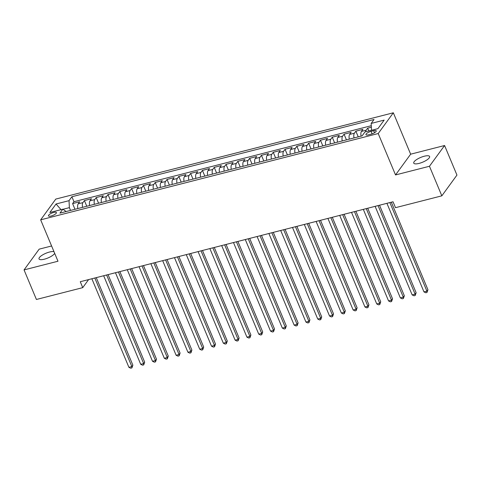 <?xml version="1.0" encoding="UTF-8"?>
<svg xmlns="http://www.w3.org/2000/svg" width="481" height="481" viewBox="0 0 481 481"><rect width="100%" height="100%" fill="white"/><g stroke="black" fill="none" stroke-linecap="round" stroke-linejoin="round"><path stroke-width="0.72" d="M53.974 251.653A8.598 2.567 -22.7 0 0 49.567 252.02A8.598 2.567 -22.7 0 0 39.021 258.928A8.598 2.567 -22.7 0 0 44.336 259.199A8.598 2.567 -22.7 0 0 54.696 253.385M419.065 163.402A8.598 2.567 -22.7 0 0 429.611 156.493A8.598 2.567 -22.7 0 0 424.296 156.223A8.598 2.567 -22.7 0 0 413.744 163.131A8.598 2.567 -22.7 0 0 419.065 163.402M51.13 216.017A4.299 1.281 -22.7 0 0 56.403 212.56A4.299 1.281 -22.7 0 0 53.74 212.428A4.299 1.281 -22.7 0 0 48.467 215.879A4.299 1.281 -22.7 0 0 51.13 216.017M51.599 245.977L39.165 249.152L24.05 269.907L36.418 299.477L82.744 287.638L88.606 279.587M393.332 112.788L55.784 199.08L40.663 219.835L378.21 133.538L393.332 112.788L410.648 154.191L395.532 174.94L429.461 166.264L444.582 145.515L410.648 154.191M444.582 145.515L456.95 175.084L441.835 195.839L429.461 166.264M371.362 127.212L367.658 128.156L368.837 130.964M361.099 136.135A5.375 2.267 -104.3 0 1 361.447 131.415L362.939 129.365L355.862 131.175L358.237 136.869M349.296 139.153A5.375 2.267 75.7 0 1 349.645 134.427L351.136 132.383L344.059 134.193L346.434 139.881M337.5 142.172A5.375 2.267 75.7 0 1 337.842 137.446L339.333 135.401L332.257 137.211L334.632 142.899M325.697 145.184A5.375 2.267 75.7 0 1 326.04 140.464L327.531 138.42L320.454 140.23L322.829 145.917M313.895 148.202A5.375 2.267 75.7 0 1 314.237 143.482L315.728 141.432L308.652 143.242L311.033 148.936M302.092 151.22A5.375 2.267 75.7 0 1 302.435 146.501L303.926 144.45L296.849 146.26L299.23 151.954M290.29 154.239A5.375 2.267 75.7 0 1 290.632 149.519L292.123 147.469L285.047 149.278L287.428 154.972M278.487 157.257A5.375 2.267 75.7 0 1 278.83 152.531L280.321 150.487L273.244 152.297L275.625 157.984M266.684 160.275A5.375 2.267 75.7 0 1 267.027 155.549L268.518 153.505L261.442 155.315L263.822 161.003M254.882 163.287A5.375 2.267 75.7 0 1 255.225 158.568L256.716 156.517L249.639 158.333L252.02 164.021M243.079 166.306A5.375 2.267 75.7 0 1 243.422 161.586L244.919 159.536L237.836 161.345L240.217 167.039M231.277 169.324A5.375 2.267 75.7 0 1 231.626 164.604L233.117 162.554L226.034 164.364L228.415 170.058M219.474 172.342A5.375 2.267 75.7 0 1 219.823 167.616L221.314 165.572L214.231 167.382L216.612 173.076M207.672 175.361A5.375 2.267 75.7 0 1 208.02 170.635L209.512 168.59L202.429 170.4L204.81 176.088M195.869 178.373A5.375 2.267 75.7 0 1 196.218 173.653L197.709 171.609L190.626 173.419L193.007 179.106M184.067 181.391A5.375 2.267 75.7 0 1 184.415 176.671L185.906 174.621L178.824 176.437L181.205 182.125M172.264 184.409A5.375 2.267 75.7 0 1 172.613 179.69L174.104 177.639L167.021 179.449L169.402 185.143M160.462 187.428A5.375 2.267 75.7 0 1 160.81 182.708L162.301 180.658L155.219 182.467L157.6 188.161M148.659 190.446A5.375 2.267 75.7 0 1 149.008 185.72L150.499 183.676L143.416 185.486L145.797 191.173M136.857 193.464A5.375 2.267 75.7 0 1 137.205 188.738L138.696 186.694L131.614 188.504L133.995 194.192M125.054 196.476A5.375 2.267 75.7 0 1 125.403 191.757L126.894 189.712L119.811 191.522L122.192 197.21M113.251 199.495A5.375 2.267 75.7 0 1 113.6 194.775L115.091 192.725L108.009 194.534L110.389 200.228M101.449 202.513A5.375 2.267 75.7 0 1 101.798 197.793L103.289 195.743L96.206 197.553L98.587 203.247M89.646 205.531A5.375 2.267 75.7 0 1 89.995 200.805L91.486 198.761L84.403 200.571L86.784 206.265M441.835 195.839L395.508 207.678L393.031 201.767L80.273 281.722L82.744 287.638M373.665 130.688L371.067 131.349A4.167 1.245 -22.7 0 0 365.957 134.698A4.167 1.245 -22.7 0 0 368.536 134.83L371.134 134.163A4.167 1.245 -22.7 0 0 376.238 130.82A4.167 1.245 -22.7 0 0 373.665 130.688L374.525 132.744M66.204 211.526L62.819 209.193L59.963 213.119L362.103 135.876L364.965 131.95L377.946 128.631L384.157 120.106L371.176 123.425L374.032 119.498L71.891 196.741L69.03 200.667L69.378 207.642L62.957 209.283M62.819 209.193L49.838 212.512L56.049 203.986L69.03 200.667M365.638 131.782A5.375 2.267 -104.3 0 1 366.167 130.207L367.658 128.156M371.284 125.703L73.972 201.707L72.601 203.589L74.982 209.277M77.844 208.55A5.375 2.267 75.7 0 1 78.193 203.824L79.684 201.779L72.601 203.589M82.564 207.341A5.375 2.267 -104.3 0 1 82.912 202.621L84.403 200.571M94.366 204.323A5.375 2.267 -104.3 0 1 94.715 199.603L96.206 197.553M106.169 201.305A5.375 2.267 -104.3 0 1 106.517 196.585L108.009 194.534M117.971 198.286A5.375 2.267 -104.3 0 1 118.32 193.566L119.811 191.522M129.774 195.274A5.375 2.267 -104.3 0 1 130.123 190.548L131.614 188.504M141.576 192.256A5.375 2.267 -104.3 0 1 141.925 187.53L143.416 185.486M153.379 189.237A5.375 2.267 -104.3 0 1 153.728 184.518L155.219 182.467M165.181 186.219A5.375 2.267 -104.3 0 1 165.53 181.499L167.021 179.449M176.984 183.201A5.375 2.267 -104.3 0 1 177.333 178.481L178.824 176.437M188.786 180.189A5.375 2.267 -104.3 0 1 189.135 175.463L190.626 173.419M200.589 177.17A5.375 2.267 -104.3 0 1 200.938 172.445L202.429 170.4M212.392 174.152A5.375 2.267 -104.3 0 1 212.74 169.432L214.231 167.382M224.194 171.134A5.375 2.267 -104.3 0 1 224.543 166.414L226.034 164.364M235.997 168.116A5.375 2.267 -104.3 0 1 236.345 163.396L237.836 161.345M247.799 165.097A5.375 2.267 -104.3 0 1 248.148 160.377L249.639 158.333M259.602 162.085A5.375 2.267 -104.3 0 1 259.95 157.359L261.442 155.315M271.404 159.067A5.375 2.267 -104.3 0 1 271.753 154.341L273.244 152.297M283.207 156.048A5.375 2.267 -104.3 0 1 283.556 151.329L285.047 149.278M295.009 153.03A5.375 2.267 -104.3 0 1 295.358 148.31L296.849 146.26M306.812 150.012A5.375 2.267 -104.3 0 1 307.161 145.292L308.652 143.242M318.614 147A5.375 2.267 -104.3 0 1 318.963 142.274L320.454 140.23M330.417 143.981A5.375 2.267 -104.3 0 1 330.766 139.256L332.257 137.211M342.219 140.963A5.375 2.267 -104.3 0 1 342.562 136.237L344.059 134.193M354.022 137.945A5.375 2.267 -104.3 0 1 354.365 133.225L355.862 131.175M24.05 269.907L57.985 261.231L40.663 219.835M395.532 174.94L378.21 133.538M70.539 210.413L69.378 207.642M371.512 130.279L371.176 123.425M73.972 201.707L71.891 196.741M56.049 203.986L61.027 209.65M389.869 202.573L426.918 291.137L423.965 291.889L386.922 203.331M391.324 202.2L427.94 289.736L426.918 291.137L426.984 292.478L425.799 292.779L423.965 291.889M427.94 289.736L426.984 292.478M378.066 205.591L415.115 294.156L412.163 294.907L375.12 206.343M379.521 205.219L416.137 292.749L415.115 294.156L415.181 295.496L413.997 295.797L412.163 294.907M416.137 292.749L415.181 295.496M366.263 208.61L403.312 297.174L400.36 297.925L363.317 209.361M367.718 208.237L404.335 295.767L403.312 297.174L403.379 298.515L402.194 298.815L400.36 297.925M404.335 295.767L403.379 298.515M354.461 211.628L391.51 300.186L388.558 300.944L351.515 212.38M355.916 211.255L392.532 298.785L391.51 300.186L391.576 301.533L390.392 301.834L388.558 300.944M392.532 298.785L391.576 301.533M342.658 214.64L379.707 303.204L376.755 303.962L339.712 215.398M344.113 214.273L380.73 301.803L379.707 303.204L379.774 304.551L378.589 304.852L376.755 303.962M380.73 301.803L379.774 304.551M330.856 217.659L367.905 306.223L364.953 306.974L327.91 218.416M332.311 217.286L368.927 304.822L367.905 306.223L367.971 307.563L366.787 307.87L364.953 306.974M368.927 304.822L367.971 307.563M319.053 220.677L356.102 309.241L353.15 309.992L316.107 221.428M320.508 220.304L357.124 307.84L356.102 309.241L356.168 310.582L354.984 310.882L353.15 309.992M357.124 307.84L356.168 310.582M307.251 223.695L344.3 312.259L341.348 313.011L304.305 224.447M308.706 223.322L345.322 310.852L344.3 312.259L344.366 313.6L343.181 313.901L341.348 313.011M345.322 310.852L344.366 313.6M295.448 226.713L332.497 315.271L329.545 316.029L292.502 227.465M296.903 226.341L333.519 313.871L332.497 315.271L332.563 316.618L331.379 316.919L329.545 316.029M333.519 313.871L332.563 316.618M283.646 229.726L320.695 318.29L317.743 319.047L280.7 230.483M285.101 229.359L321.717 316.889L320.695 318.29L320.761 319.637L319.582 319.937L317.743 319.047M321.717 316.889L320.761 319.637M271.843 232.744L308.892 321.308L305.94 322.066L268.897 233.501M273.298 232.377L309.914 319.907L308.892 321.308L308.958 322.655L307.78 322.955L305.94 322.066M309.914 319.907L308.958 322.655M260.047 235.762L297.09 324.326L294.138 325.078L257.094 236.52M261.496 235.389L298.112 322.925L297.09 324.326L297.156 325.667L295.977 325.974L294.138 325.078M298.112 322.925L297.156 325.667M248.244 238.78L285.287 327.345L282.335 328.096L245.292 239.532M249.693 238.408L286.309 325.944L285.287 327.345L285.353 328.685L284.175 328.986L282.335 328.096M286.309 325.944L285.353 328.685M236.442 241.799L273.485 330.363L270.532 331.114L233.489 242.55M237.891 241.426L274.507 328.956L273.485 330.363L273.551 331.704L272.372 332.004L270.532 331.114M274.507 328.956L273.551 331.704M224.639 244.817L261.682 333.375L258.73 334.133L221.687 245.569M226.088 244.444L262.704 331.974L261.682 333.375L261.748 334.722L260.57 335.023L258.73 334.133M262.704 331.974L261.748 334.722M212.836 247.829L249.88 336.393L246.927 337.151L209.884 248.587M214.285 247.462L250.902 334.992L249.88 336.393L249.946 337.74L248.767 338.041L246.927 337.151M250.902 334.992L249.946 337.74M201.034 250.848L238.077 339.412L235.125 340.163L198.082 251.605M202.483 250.475L239.099 338.011L238.077 339.412L238.143 340.752L236.965 341.059L235.125 340.163M239.099 338.011L238.143 340.752M189.231 253.866L226.274 342.43L223.328 343.181L186.279 254.623M190.68 253.493L227.297 341.029L226.274 342.43L226.341 343.771L225.162 344.071L223.328 343.181M227.297 341.029L226.341 343.771M177.429 256.884L214.472 345.448L211.526 346.2L174.477 257.636M178.878 256.511L215.494 344.041L214.472 345.448L214.538 346.789L213.36 347.09L211.526 346.2M215.494 344.041L214.538 346.789M165.626 259.902L202.669 348.466L199.723 349.218L162.674 260.654M167.075 259.53L203.691 347.06L202.669 348.466L202.735 349.807L201.557 350.108L199.723 349.218M203.691 347.06L202.735 349.807M153.824 262.921L190.867 351.479L187.921 352.236L150.872 263.672M155.273 262.548L191.889 350.078L190.867 351.479L190.933 352.826L189.755 353.126L187.921 352.236M191.889 350.078L190.933 352.826M142.021 265.933L179.064 354.497L176.118 355.255L139.069 266.69M143.47 265.566L180.086 353.096L179.064 354.497L179.13 355.844L177.952 356.144L176.118 355.255M180.086 353.096L179.13 355.844M130.219 268.951L167.262 357.515L164.316 358.267L127.267 269.709M131.668 268.578L168.284 356.114L167.262 357.515L167.328 358.856L166.149 359.163L164.316 358.267M168.284 356.114L167.328 358.856M118.416 271.969L155.459 360.534L152.513 361.285L115.464 272.721M119.865 271.597L156.481 359.133L155.459 360.534L155.525 361.874L154.347 362.175L152.513 361.285M156.481 359.133L155.525 361.874M106.614 274.988L143.657 363.552L140.711 364.303L103.662 275.739M108.063 274.615L144.679 362.145L143.657 363.552L143.723 364.893L142.544 365.193L140.711 364.303M144.679 362.145L143.723 364.893M94.811 278.006L131.854 366.564L128.908 367.322L91.859 278.758M96.26 277.633L132.876 365.163L131.854 366.564L131.92 367.911L130.742 368.212L128.908 367.322M132.876 365.163L131.92 367.911M361.447 131.415L366.167 130.207M78.193 203.824L82.912 202.621M89.995 200.805L94.715 199.603M101.798 197.793L106.517 196.585M113.6 194.775L118.32 193.566M125.403 191.757L130.123 190.548M137.205 188.738L141.925 187.53M149.008 185.72L153.728 184.518M160.81 182.708L165.53 181.499M172.613 179.69L177.333 178.481M184.415 176.671L189.135 175.463M196.218 173.653L200.938 172.445M208.02 170.635L212.74 169.432M219.823 167.616L224.543 166.414M231.626 164.604L236.345 163.396M243.422 161.586L248.148 160.377M255.225 158.568L259.95 157.359M267.027 155.549L271.753 154.341M278.83 152.531L283.556 151.329M290.632 149.519L295.358 148.31M302.435 146.501L307.161 145.292M314.237 143.482L318.963 142.274M326.04 140.464L330.766 139.256M337.842 137.446L342.562 136.237M349.645 134.427L354.365 133.225M372.12 133.862L371.067 131.349"/></g></svg>
